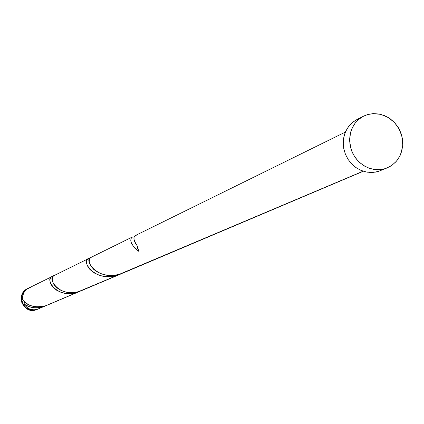 <?xml version="1.0" encoding="UTF-8"?>
<svg xmlns="http://www.w3.org/2000/svg" width="424" height="424" viewBox="0 0 424 424"><rect width="100%" height="100%" fill="white"/><g stroke="black" fill="none" stroke-linecap="round" stroke-linejoin="round"><path stroke-width="0.64" d="M37.8 309.165L36.247 309.764C23.67 314.2 15.598 293.853 27.809 288.511L24.099 291.474L22.053 295.396L21.651 299.837L22.965 304.119L25.79 307.596L29.696 309.727L34.079 310.188L37.8 309.16M27.783 288.521L27.417 288.707C15.216 294.039 23.283 314.364 35.844 309.933L31.471 310.347L27.247 309.027L23.818 306.17L21.709 302.222L21.248 297.775L22.493 293.519L25.265 290.096L27.443 288.691M24.364 301.713L24.873 302.911L24.364 301.713M384.844 168.72L379.348 169.685L373.703 169.393L368.17 167.846L362.992 165.122L358.407 161.337L354.628 156.657L351.819 151.304L350.118 145.512L349.588 139.549L350.266 133.682L352.111 128.18L355.036 123.289L358.911 119.229L363.564 116.181L367.762 114.538L373.401 113.616L379.167 114.019L384.785 115.71L390.001 118.619L394.569 122.605L398.274 127.476L400.95 133.014L402.466 138.955L402.758 145.024L401.804 150.939L399.652 156.419L396.398 161.215L392.189 165.095L387.223 167.877L378.155 171.497L384.844 168.72L379.761 169.658L374.54 169.515L369.378 168.296L364.476 166.049L360.024 162.853L356.202 158.841L353.15 154.156L350.987 148.988L349.599 140.773L350.516 132.638L351.326 130.067L353.658 125.292L355.158 123.13L358.746 119.367L363.002 116.468L365.334 115.376L367.762 114.538L372.844 113.648L380.635 114.332L388.04 117.353L394.421 122.446L399.244 129.182L402.1 136.984L402.747 145.183L401.12 153.091L400.092 155.544L397.357 160.028L395.677 162.016L391.776 165.392L389.587 166.749L384.844 168.72M363.543 116.187L357.072 119.441L352.461 122.467L348.618 126.49L345.708 131.339L343.88 136.793L343.207 142.602L343.726 148.511L345.417 154.251L348.194 159.557L351.941 164.189L356.489 167.936L361.619 170.633L367.105 172.165L372.701 172.451L378.155 171.497L387.223 167.877M132.818 236.878L134.138 236.995L132.431 236.984L130.968 238.654L130.788 240.647L131.419 243.143L134.079 247.346L138.86 251.395L134.562 247.881L131.594 243.562L130.878 241.309L130.878 238.982L131.488 237.668L132.818 236.878M345.39 132.065L135.314 235.553L134.079 237.175L133.995 239.624L135.092 242.724L137.074 245.607L138.86 251.395L137.689 248.586L137.074 245.607C133.152 239.555 132.876 236.126 136.247 235.315M132.235 237.069L90.821 257.469L89.49 258.926L89.22 262.17L90.794 266.012L93.974 269.648L98.511 272.659L103.483 274.535L108.576 275.393L114.151 275.314L119.229 274.36L363.151 171.19L123.474 272.871M24.751 304.437L23.855 303.764C27.03 308.794 31.461 310.665 37.148 309.382L43.815 306.557L38.955 307.66L34.121 307.729L29.023 306.605L24.751 304.437M51.924 276.628L28.689 288.076C24.316 290.519 22.255 294.288 22.509 299.386L25.578 302.81L30.178 305.487L35.907 306.881L41.298 306.775L45.808 305.709L77.74 292.173L72.154 293.456L66.255 293.493L61.051 292.343L56.54 290.17L52.417 286.507L50.922 284.165L50.127 281.886L50.005 279.718L50.414 278.229L51.267 277.073L52.878 276.342C43.492 277.264 56.434 299.832 77.74 292.173L47.583 305.026M88.293 258.714L54.055 275.579L52.979 276.469L52.364 277.641L52.332 281.112L53.98 284.663L56.652 287.615L60.033 289.926L64.411 291.696L68.911 292.544L73.845 292.528L78.339 291.712L118.365 274.953L112.063 276.432L106.371 276.628L100.509 275.658L95.093 273.469L90.153 269.733L88.383 267.539L87.159 265.201L86.565 262.832L86.756 260.643L87.651 259.159L89.231 258.454C79.617 259.117 94.393 283.582 118.365 274.953L82.097 290.403M44.589 306.276L37.148 309.382L44.589 306.276M38.303 308.958L35.256 309.78L33.321 309.838L29.548 308.964L27.82 308.057L24.931 305.418L23.855 303.764L25.111 302.418L23.855 303.764C29.129 307.861 35.786 308.794 43.815 306.557L45.463 305.927M59.153 289.974L58.963 290.763M78.604 291.86L80.756 290.938L78.604 291.86M119.345 274.598L121.868 273.512L119.345 274.598M30.406 287.403L26.972 289.126L24.327 291.929L22.779 295.486L22.509 299.386C27.072 306.08 34.837 308.19 45.808 305.709L49.089 304.321M380.556 170.639L375.664 172.091L370.528 172.489L365.356 171.815L360.342 170.093L355.683 167.385L351.565 163.797L348.136 159.466L345.544 154.564L343.88 149.28L343.217 143.816L343.572 138.388L344.935 133.21L347.251 128.477L350.425 124.37L354.337 121.052L358.831 118.646M36.999 309.515L37.301 309.382M125.377 271.98L121.227 273.74C97.07 282.437 82.155 257.845 91.785 257.198M83.772 289.619L80.11 291.171C58.655 298.878 45.607 276.204 55.009 275.298M79.58 291.474L47.467 305.079M120.443 274.158L81.965 290.461M123.326 272.934L363.32 171.248"/></g></svg>
